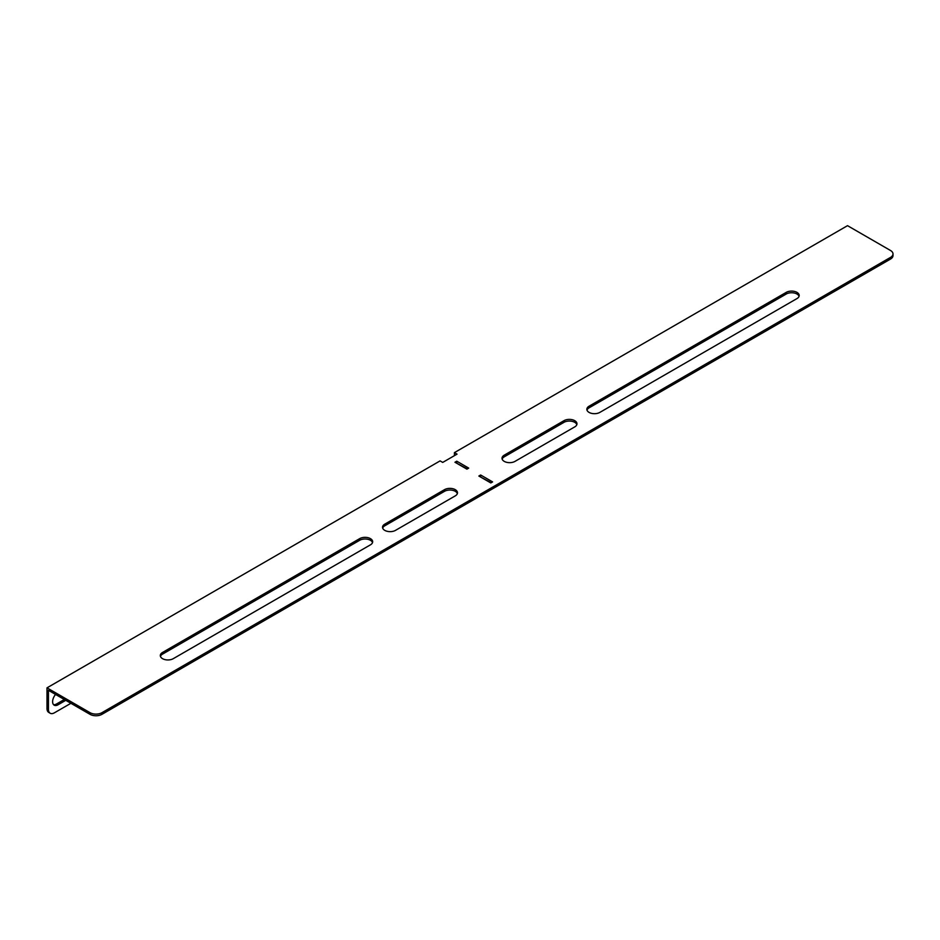 <?xml version="1.0" encoding="UTF-8"?>
<svg xmlns="http://www.w3.org/2000/svg" width="940" height="940" viewBox="0 0 940 940"><rect width="100%" height="100%" fill="white"/><g stroke="black" fill="none" stroke-linecap="round" stroke-linejoin="round"><path stroke-width="1.41" d="M384.765 530.36A7.602 4.395 0 0 0 395.517 530.36L455.265 495.873A7.602 4.395 0 0 0 457.486 492.76A7.602 4.395 0 0 0 452.798 488.706A7.602 4.395 0 0 0 444.514 489.658L384.765 524.156A7.602 4.395 0 0 0 382.545 527.258A7.602 4.395 0 0 0 384.765 530.36M504.251 461.376A7.602 4.395 0 0 0 515.003 461.376L574.74 426.889A7.602 4.395 0 0 0 576.972 423.787A7.602 4.395 0 0 0 572.272 419.722A7.602 4.395 0 0 0 563.988 420.673L504.251 455.172A7.602 4.395 0 0 0 502.019 458.274A7.602 4.395 0 0 0 504.251 461.376M799.059 296.312A7.602 4.395 0 0 0 796.967 294.032A7.602 4.395 0 0 0 786.216 294.032L589.074 407.843A7.602 4.395 0 0 0 586.983 410.122M796.967 298.579A7.602 4.395 0 0 0 799.2 295.477A7.602 4.395 0 0 0 796.967 292.375A7.602 4.395 0 0 0 786.216 292.375L589.074 406.197A7.602 4.395 0 0 0 586.854 409.299A7.602 4.395 0 0 0 591.542 413.353A7.602 4.395 0 0 0 599.837 412.402L796.967 298.579M160.446 656.39A7.602 4.395 180 0 1 162.538 654.111L359.679 540.288A7.602 4.395 180 0 1 370.43 540.288A7.602 4.395 180 0 1 372.522 542.568M370.43 538.632A7.602 4.395 180 0 1 372.663 541.745A7.602 4.395 180 0 1 370.43 544.847L173.289 658.658A7.602 4.395 180 0 1 165.005 659.61A7.602 4.395 180 0 1 160.305 655.556A7.602 4.395 180 0 1 162.538 652.454L359.679 538.632A7.602 4.395 180 0 1 370.43 538.632M457.052 454.138L442.716 462.41L440.085 460.894L47 687.845L90.017 712.673A8.448 4.876 0 0 0 101.955 712.673L890.521 257.396A8.448 4.876 0 0 0 893 253.953A8.448 4.876 0 0 0 890.521 250.498L847.516 225.671L454.42 452.622L457.052 454.138M457.357 493.594A7.602 4.395 0 0 0 452.116 490.222A7.602 4.395 0 0 0 444.514 491.315L384.765 525.801A7.602 4.395 0 0 0 382.674 528.08M576.831 424.61A7.602 4.395 0 0 0 571.591 421.238A7.602 4.395 0 0 0 563.988 422.33L504.251 456.828A7.602 4.395 0 0 0 502.16 459.096M101.955 712.673L101.955 714.33L890.521 259.052L890.521 257.396M101.955 714.33A8.448 4.876 180 0 1 90.017 714.33L90.017 712.673M47 687.845L47 708.537L48.434 709.359L48.434 690.324L90.017 714.33M893 253.953L893 255.609A8.448 4.876 180 0 1 890.521 259.052M467.274 468.931L456.394 463.068M491.162 482.725L480.293 476.862M492.595 481.903L480.646 475.005L478.86 476.039L490.809 482.937L492.595 481.903M468.707 468.108L456.758 461.199L454.96 462.245L466.91 469.142L468.707 468.108M456.758 462.856L456.758 461.199M480.646 476.662L480.646 475.005M64.32 699.501L56.553 703.978A7.602 4.395 -60 0 1 53.545 704.659M48.434 709.359A8.448 4.876 120 0 0 50.184 713.237L48.751 712.402A8.448 4.876 -60 0 1 47 708.537M65.753 700.323L57.986 704.812A7.602 4.395 -60 0 1 54.191 705.188A7.602 4.395 -60 0 1 55.578 694.448M50.184 713.237A8.448 4.876 120 0 0 54.402 712.814L70.9 703.296M454.42 455.653L454.42 452.622M162.538 652.454L162.538 654.111M359.679 538.632L359.679 540.288M786.216 292.375L786.216 294.032M589.074 406.197L589.074 407.843M504.251 456.828L504.251 455.172M563.988 422.33L563.988 420.673M444.514 491.315L444.514 489.658M384.765 525.801L384.765 524.156M57.986 704.812L56.553 703.978"/></g></svg>
